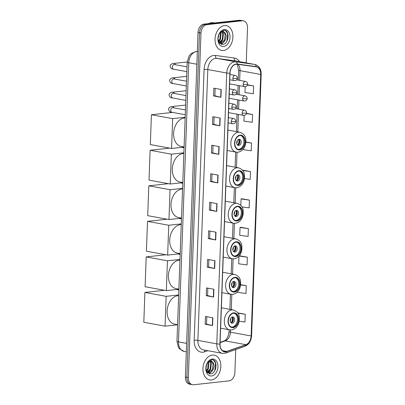 <?xml version="1.0" encoding="UTF-8"?>
<svg xmlns="http://www.w3.org/2000/svg" width="405" height="405" viewBox="0 0 405 405"><rect width="100%" height="100%" fill="white"/><g stroke="black" fill="none" stroke-linecap="round" stroke-linejoin="round"><path stroke-width="0.61" d="M246.235 62.876L247.516 27.965A7.872 5.498 100.4 0 0 243.354 20.832L240.398 20.29A7.872 5.498 100.4 0 0 239.264 20.25L203.892 24.123A7.872 5.498 100.4 0 0 198.025 32.521L185.394 377.035A7.872 5.498 100.4 0 0 189.555 384.168L191.033 384.441A7.872 5.498 100.4 0 1 186.867 377.308A7.872 5.498 100.4 0 0 191.033 384.441L192.512 384.709A7.872 5.498 100.4 0 0 193.646 384.75L229.012 380.877A7.872 5.498 100.4 0 0 234.885 372.478L235.725 349.581M243.354 20.832A7.872 5.498 100.4 0 0 242.22 20.792L206.849 24.67A7.872 5.498 100.4 0 0 200.981 33.063L199.503 32.79L186.867 377.308L199.503 32.79A7.872 5.498 100.4 0 1 205.37 24.396A7.872 5.498 100.4 0 0 199.503 32.79L198.025 32.521M242.22 20.792L240.742 20.523L205.37 24.396L240.742 20.523A7.872 5.498 100.4 0 1 241.876 20.559A7.872 5.498 100.4 0 0 240.742 20.523L239.264 20.25M211.435 379.961A12.595 8.799 100.4 0 0 220.73 367.811A12.595 8.799 100.4 0 0 214.164 355.119A12.595 8.799 100.4 0 0 212.347 355.053A12.595 8.799 100.4 0 0 203.052 367.198A12.595 8.799 100.4 0 0 209.618 379.895A12.595 8.799 100.4 0 0 211.435 379.961A12.595 8.799 100.4 0 0 220.73 367.811A12.595 8.799 100.4 0 0 214.164 355.119A12.595 8.799 100.4 0 0 212.347 355.053A12.595 8.799 100.4 0 0 203.052 367.198A12.595 8.799 100.4 0 0 209.618 379.895A12.595 8.799 100.4 0 0 211.435 379.961M223.514 50.488A12.595 8.799 100.4 0 0 232.814 38.343A12.595 8.799 100.4 0 0 226.248 25.647A12.595 8.799 100.4 0 0 224.431 25.586A12.595 8.799 100.4 0 0 215.131 37.731A12.595 8.799 100.4 0 0 221.697 50.428A12.595 8.799 100.4 0 0 223.514 50.488A12.595 8.799 100.4 0 0 232.814 38.343A12.595 8.799 100.4 0 0 226.248 25.647A12.595 8.799 100.4 0 0 224.431 25.586A12.595 8.799 100.4 0 0 215.131 37.731A12.595 8.799 100.4 0 0 221.697 50.428A12.595 8.799 100.4 0 0 223.514 50.488M225.706 351.672A8.399 5.867 -79.6 0 1 224.492 351.626A8.399 5.867 -79.6 0 1 220.052 344.022L229.984 73.178A8.399 5.867 -79.6 0 1 237.274 64.238L256.092 66.825A8.399 5.867 -79.6 0 1 256.274 66.855A8.399 5.867 -79.6 0 1 260.714 74.459L251.125 335.968A8.399 5.867 -79.6 0 1 245.901 344.685L226.744 351.429A8.399 5.867 -79.6 0 1 225.706 351.672M225.696 351.879A8.606 6.009 100.4 0 0 226.765 351.631L245.921 344.888A8.606 6.009 100.4 0 0 251.272 335.953L260.866 74.444A8.606 6.009 100.4 0 0 256.127 66.617L237.31 64.031A8.606 6.009 100.4 0 0 229.837 73.199L219.905 344.037A8.606 6.009 100.4 0 0 225.696 351.879M221.226 89.51L213.835 88.153L213.551 95.934L220.943 97.291L221.226 89.51M215.146 88.391L214.873 95.803L220.705 97.24A2.101 0.309 2.1 0 0 220.943 97.291M214.873 95.788L213.551 95.934M220.178 118.042L212.792 116.691L212.503 124.472L219.895 125.828L220.178 118.042M214.098 116.929L213.825 124.335L219.662 125.778A2.101 0.309 2.1 0 0 219.895 125.828M213.825 124.325L212.503 124.472M219.135 146.58L211.744 145.223L211.461 153.009L218.847 154.366L219.135 146.58M213.05 145.466L212.777 152.872L218.614 154.315A2.101 0.309 2.1 0 0 218.847 154.366M212.782 152.862L211.461 153.009M218.087 175.117L210.696 173.76L210.413 181.546L217.799 182.903L218.087 175.117M212.002 174.003L211.734 181.41L217.566 182.852A2.101 0.309 2.1 0 0 217.799 182.903M211.734 181.399L210.413 181.546M212.853 317.803L205.467 316.447L205.178 324.228L212.569 325.585L212.853 317.803M206.773 316.685L206.499 324.096L212.336 325.534A2.101 0.309 2.1 0 0 212.569 325.585M206.499 324.086L205.178 324.228M213.901 289.266L206.51 287.909L206.226 295.69L213.617 297.047L213.901 289.266M207.821 288.147L207.547 295.559L213.379 296.997A2.101 0.309 2.1 0 0 213.617 297.047M207.547 295.549L206.226 295.69M214.949 260.729L207.557 259.372L207.274 267.153L214.66 268.51L214.949 260.729M208.864 259.61L208.595 267.022L214.427 268.464A2.101 0.309 2.1 0 0 214.66 268.51M208.595 267.011L207.274 267.153M215.992 232.192L208.605 230.835L208.322 238.616L215.708 239.973L215.992 232.192M209.911 231.078L209.638 238.484L215.475 239.927A2.101 0.309 2.1 0 0 215.708 239.973M209.638 238.474L208.322 238.616M217.04 203.654L209.653 202.298L209.365 210.084L216.756 211.44L217.04 203.654M210.959 202.54L210.686 209.947L216.523 211.39A2.101 0.309 2.1 0 0 216.756 211.44M210.686 209.937L209.365 210.084M200.981 33.063L188.345 377.582A7.872 5.498 100.4 0 0 192.512 384.709M242.884 149.572L251.237 150.817L251.525 143.031L245.921 142.003M244.139 115.41L243.926 121.115L252.285 122.28L252.568 114.499L246.549 113.39M245.192 86.665L244.974 92.578L253.333 93.742L253.616 85.961L247.551 84.847M248.381 228.643L240.028 227.478L239.745 235.264L248.098 236.429L248.381 228.643L240.995 227.311M238.975 256.198L238.697 263.797L247.05 264.961L247.339 257.18L239.947 255.849M237.674 291.737L237.649 292.334L246.007 293.498L246.291 285.717L240.666 284.685M239.223 321.236L244.959 322.036L245.243 314.255L237.856 312.923M244.519 178.565L250.194 179.354L250.477 171.568L243.086 170.242M241.977 206.889L249.146 207.892L249.429 200.105L242.038 198.779M249.429 200.105L241.076 198.941L240.838 205.36M241.076 198.941L242.114 198.764M240.028 227.478L241.066 227.301M239.163 255.985L240.023 255.838M247.339 257.18L239.117 256.036M246.291 285.717L240.641 284.928M245.243 314.255L237.897 313.232M242.585 170.328L243.162 170.227M250.477 171.568L242.711 170.49M251.525 143.031L245.906 142.251M252.568 114.499L246.478 113.648M253.616 85.961L247.455 85.101M206.899 363.852L205.856 368.631M206.307 365.194L205.917 367.031M208.545 361.989L208.975 362.951L208.367 368.742L206.454 371.101M208.17 362.283L207.785 368.636L206.277 370.656M209.942 361.356L211.319 363.381L210.716 369.173L207.193 372.327M209.603 361.447L210.737 363.275L210.129 369.066L207.016 372.089M205.831 367.988L207.137 372.256L210.342 373.886C217.075 373.881 218.022 359.23 211.911 359.731L207.886 362.07L210.914 360.546L212.914 362.379A5.933 4.141 100.4 0 0 211.116 361.336A5.933 4.141 100.4 0 0 210.261 361.306A5.933 4.141 100.4 0 0 207.006 363.675M212.914 362.379C215.521 365.108 213 372.808 208.919 372.863L207.522 372.701M210.904 361.306L213.081 363.705L212.473 369.497L208.332 372.757L207.699 372.752M211.582 375.962A8.556 5.974 100.4 0 0 217.961 366.844A8.556 5.974 100.4 0 0 212.2 359.048A8.556 5.974 100.4 0 0 206.494 364.616A8.556 5.974 100.4 0 0 205.821 368.292A8.556 5.974 100.4 0 0 211.582 375.962M213.475 360.151L215.541 362.936L214.868 370.509L214.382 371.395M211.663 371.522L209.203 373.739M209.314 371.091L207.714 372.757M206.97 370.661L206.52 371.233M213.03 369.669L209.466 373.81M210.681 369.238L208.059 372.767M208.337 368.808L206.641 371.481M205.988 368.378L205.856 368.671M233.083 327.26A7.087 4.951 100.4 0 0 238.312 320.426A7.087 4.951 100.4 0 0 234.617 313.283A7.087 4.951 100.4 0 0 233.594 313.247A7.087 4.951 100.4 0 0 228.364 320.082A7.087 4.951 100.4 0 0 232.06 327.225A7.087 4.951 100.4 0 0 233.083 327.26M231.604 327.108A7.087 4.951 100.4 0 0 232.156 327.088A7.087 4.951 100.4 0 0 237.345 320.588A7.087 4.951 100.4 0 0 234.151 313.232M178.64 295.66A14.433 10.079 100.4 0 0 177.851 295.706A14.433 10.079 100.4 0 0 167.199 309.623A14.433 10.079 100.4 0 0 174.722 324.167L177.572 324.694M232.298 323.195A3.149 2.197 100.4 0 0 234.622 320.163A3.149 2.197 100.4 0 0 232.981 316.988A3.149 2.197 100.4 0 0 232.526 316.973A3.149 2.197 100.4 0 0 230.202 320.006A3.149 2.197 100.4 0 0 231.847 323.18A3.149 2.197 100.4 0 0 232.298 323.195M231.225 322.922A3.149 2.197 100.4 0 0 233.285 320.244A3.149 2.197 100.4 0 0 232.308 317.009M232.414 317.085A4.197 2.931 -79.6 0 1 231.351 322.886M231.954 317.135A3.675 2.567 -79.6 0 1 230.941 322.679M144.904 292.44L166.146 296.339L165.053 326.172L143.81 322.274L144.904 292.44L164.506 290.294M176.54 289.519L178.848 289.94M166.146 296.339L178.666 294.967M177.567 324.805L165.053 326.172M234.384 291.716A7.087 4.951 100.4 0 0 239.613 284.882A7.087 4.951 100.4 0 0 235.918 277.744A7.087 4.951 100.4 0 0 234.9 277.708A7.087 4.951 100.4 0 0 229.665 284.538A7.087 4.951 100.4 0 0 233.361 291.681A7.087 4.951 100.4 0 0 234.384 291.716M232.905 291.565A7.087 4.951 100.4 0 0 233.462 291.549A7.087 4.951 100.4 0 0 238.646 285.049A7.087 4.951 100.4 0 0 235.452 277.688M179.941 260.116A14.433 10.079 100.4 0 0 179.152 260.162A14.433 10.079 100.4 0 0 168.5 274.079A14.433 10.079 100.4 0 0 176.023 288.628L178.878 289.15M233.604 287.656A3.149 2.197 100.4 0 0 235.928 284.619A3.149 2.197 100.4 0 0 234.287 281.445A3.149 2.197 100.4 0 0 233.832 281.429A3.149 2.197 100.4 0 0 231.508 284.467A3.149 2.197 100.4 0 0 233.148 287.641A3.149 2.197 100.4 0 0 233.604 287.656M232.526 287.378A3.149 2.197 100.4 0 0 234.586 284.7A3.149 2.197 100.4 0 0 233.614 281.47M233.715 281.546A4.197 2.931 -79.6 0 1 232.652 287.342M233.26 281.596A3.675 2.567 -79.6 0 1 232.242 287.135M146.205 256.902L167.452 260.8L166.354 290.633L145.111 286.735L146.205 256.902L165.807 254.75M177.841 253.975L180.149 254.401M167.452 260.8L179.967 259.428M178.873 289.261L166.354 290.633M235.685 256.178A7.087 4.951 100.4 0 0 240.919 249.343A7.087 4.951 100.4 0 0 237.224 242.2A7.087 4.951 100.4 0 0 236.201 242.165A7.087 4.951 100.4 0 0 230.971 248.999A7.087 4.951 100.4 0 0 234.667 256.142A7.087 4.951 100.4 0 0 235.685 256.178M234.206 256.026A7.087 4.951 100.4 0 0 234.763 256.006A7.087 4.951 100.4 0 0 239.952 249.505A7.087 4.951 100.4 0 0 236.758 242.149M181.243 224.578A14.433 10.079 100.4 0 0 180.458 224.623A14.433 10.079 100.4 0 0 169.801 238.54A14.433 10.079 100.4 0 0 177.329 253.084L180.179 253.611M234.905 252.112A3.149 2.197 100.4 0 0 237.229 249.08A3.149 2.197 100.4 0 0 235.589 245.906A3.149 2.197 100.4 0 0 235.133 245.886A3.149 2.197 100.4 0 0 232.809 248.923A3.149 2.197 100.4 0 0 234.449 252.097A3.149 2.197 100.4 0 0 234.905 252.112M233.832 251.839A3.149 2.197 100.4 0 0 235.892 249.161A3.149 2.197 100.4 0 0 234.915 245.926M235.022 246.002A4.197 2.931 -79.6 0 1 233.953 251.804M234.561 246.053A3.675 2.567 -79.6 0 1 233.543 251.596M147.511 221.358L168.753 225.256L167.66 255.089L146.418 251.191L147.511 221.358L167.113 219.211M179.142 218.437L181.455 218.857M168.753 225.256L181.268 223.884M180.174 253.722L167.66 255.089M236.991 220.634A7.087 4.951 100.4 0 0 242.22 213.799A7.087 4.951 100.4 0 0 238.525 206.661A7.087 4.951 100.4 0 0 237.502 206.626A7.087 4.951 100.4 0 0 232.273 213.455A7.087 4.951 100.4 0 0 235.968 220.598A7.087 4.951 100.4 0 0 236.991 220.634M235.513 220.482A7.087 4.951 100.4 0 0 236.064 220.467A7.087 4.951 100.4 0 0 241.253 213.967A7.087 4.951 100.4 0 0 238.059 206.606M182.549 189.034A14.433 10.079 100.4 0 0 181.759 189.079A14.433 10.079 100.4 0 0 171.107 202.996A14.433 10.079 100.4 0 0 178.63 217.546L181.486 218.067M236.211 216.574A3.149 2.197 100.4 0 0 238.535 213.536A3.149 2.197 100.4 0 0 236.895 210.362A3.149 2.197 100.4 0 0 236.439 210.347A3.149 2.197 100.4 0 0 234.115 213.384A3.149 2.197 100.4 0 0 235.756 216.559A3.149 2.197 100.4 0 0 236.211 216.574M235.133 216.295A3.149 2.197 100.4 0 0 237.193 213.617A3.149 2.197 100.4 0 0 236.221 210.387M236.323 210.463A4.197 2.931 -79.6 0 1 235.259 216.26M235.867 210.514A3.675 2.567 -79.6 0 1 234.849 216.052M148.812 185.819L170.054 189.717L168.961 219.55L147.719 215.652L148.812 185.819L168.414 183.667M180.448 182.893L182.756 183.318M170.054 189.717L182.574 188.345M181.481 218.179L168.961 219.55M238.292 185.095A7.087 4.951 100.4 0 0 243.521 178.261A7.087 4.951 100.4 0 0 239.831 171.118A7.087 4.951 100.4 0 0 238.808 171.082A7.087 4.951 100.4 0 0 233.579 177.916A7.087 4.951 100.4 0 0 237.269 185.06A7.087 4.951 100.4 0 0 238.292 185.095M236.814 184.943A7.087 4.951 100.4 0 0 237.37 184.923A7.087 4.951 100.4 0 0 242.56 178.423A7.087 4.951 100.4 0 0 239.36 171.067M183.85 153.495A14.433 10.079 100.4 0 0 183.065 153.541A14.433 10.079 100.4 0 0 172.409 167.457A14.433 10.079 100.4 0 0 179.936 182.002L182.787 182.528M237.512 181.03A3.149 2.197 100.4 0 0 239.836 177.998A3.149 2.197 100.4 0 0 238.196 174.823A3.149 2.197 100.4 0 0 237.74 174.803A3.149 2.197 100.4 0 0 235.416 177.841A3.149 2.197 100.4 0 0 237.057 181.015A3.149 2.197 100.4 0 0 237.512 181.03M236.439 180.757A3.149 2.197 100.4 0 0 238.499 178.078A3.149 2.197 100.4 0 0 237.522 174.844M237.629 174.919A4.197 2.931 -79.6 0 1 236.56 180.721M237.168 174.97A3.675 2.567 -79.6 0 1 236.15 180.514M150.118 150.275L171.361 154.173L170.267 184.007L149.02 180.109L150.118 150.275L169.72 148.129M181.749 147.354L184.062 147.774M171.361 154.173L183.875 152.801M182.782 182.64L170.267 184.007M239.598 149.551A7.087 4.951 100.4 0 0 244.828 142.717A7.087 4.951 100.4 0 0 241.132 135.579A7.087 4.951 100.4 0 0 240.109 135.543A7.087 4.951 100.4 0 0 234.88 142.373A7.087 4.951 100.4 0 0 238.575 149.516A7.087 4.951 100.4 0 0 239.598 149.551M238.12 149.399A7.087 4.951 100.4 0 0 238.672 149.384A7.087 4.951 100.4 0 0 243.861 142.884A7.087 4.951 100.4 0 0 240.666 135.523M185.156 117.951A14.433 10.079 100.4 0 0 184.366 117.997A14.433 10.079 100.4 0 0 173.715 131.914A14.433 10.079 100.4 0 0 181.237 146.463L184.088 146.985M238.818 145.491A3.149 2.197 100.4 0 0 241.142 142.454A3.149 2.197 100.4 0 0 239.497 139.279A3.149 2.197 100.4 0 0 239.046 139.264A3.149 2.197 100.4 0 0 236.717 142.302A3.149 2.197 100.4 0 0 238.363 145.476A3.149 2.197 100.4 0 0 238.818 145.491M237.74 145.213A3.149 2.197 100.4 0 0 239.8 142.535A3.149 2.197 100.4 0 0 238.828 139.305M238.93 139.381A4.197 2.931 -79.6 0 1 237.867 145.177M238.474 139.426A3.675 2.567 -79.6 0 1 237.457 144.97M151.419 114.736L172.662 118.635L171.568 148.468L150.326 144.57L151.419 114.736L172.586 112.413M172.662 118.635L185.181 117.263M184.088 147.096L171.568 148.468M214.518 22.958L213.41 22.756A13.122 9.163 100.4 0 0 211.516 22.69A13.122 9.163 100.4 0 0 208.696 23.596M218.983 34.379L217.936 39.158M218.391 35.721L218.001 37.559M220.624 32.516L221.054 33.483L220.452 39.275L218.538 41.629M220.249 32.815L220.472 33.372L219.864 39.163L218.356 41.183M222.021 31.884L223.403 33.914L222.796 39.705L219.272 42.854M221.687 31.975L222.816 33.802L222.208 39.594L219.095 42.616M217.91 38.515L219.216 42.783L222.421 44.413C229.154 44.413 230.101 29.762 223.99 30.264L219.971 32.602L222.993 31.074L224.993 32.906A5.933 4.141 100.4 0 0 223.195 31.863A5.933 4.141 100.4 0 0 222.34 31.833A5.933 4.141 100.4 0 0 219.09 34.202M224.993 32.906C227.605 35.635 225.079 43.34 220.998 43.391L219.601 43.229M222.988 31.833L225.16 34.233L224.557 40.024L220.416 43.284L219.718 43.345M223.661 46.494A8.556 5.974 100.4 0 0 230.04 37.371A8.556 5.974 100.4 0 0 224.284 29.58A8.556 5.974 100.4 0 0 218.573 35.144A8.556 5.974 100.4 0 0 217.9 38.819A8.556 5.974 100.4 0 0 223.661 46.494M225.555 30.679L227.62 33.463L226.952 41.037L226.466 41.928M223.742 42.054L221.282 44.272M221.398 41.624L219.793 43.284M219.049 41.194L218.599 41.766M225.109 40.201L221.55 44.337M222.765 39.771L220.138 43.3M220.416 39.341L218.72 42.009M218.072 38.91L217.941 39.204M197.326 51.516A10.495 7.33 100.4 0 0 196.552 51.546A10.495 7.33 100.4 0 0 188.725 62.74L178.489 341.881A10.495 7.33 100.4 0 0 184.037 351.388L179.44 348.751L178.357 347.237L176.965 341.278L187.201 62.137A5.25 0.769 -177.9 0 0 188.725 62.74L196.86 64.233M186.624 343.374L178.489 341.881A5.25 0.769 -177.9 0 1 176.965 341.278M185.394 377.035L188.345 377.582M203.892 24.123L206.849 24.67M207.821 350.7L204.621 351.829A13.122 9.163 -79.6 0 1 194.167 340.251L204.095 69.412A2.622 0.385 -177.9 0 1 207.805 69.544L197.873 340.387A10.495 7.33 100.4 0 0 203.426 349.895L222.34 353.368A10.495 7.33 -79.6 0 1 216.791 343.86A2.622 0.385 2.1 0 0 219.905 344.037M204.095 69.412A13.122 9.163 -79.6 0 1 213.881 55.419A13.122 9.163 -79.6 0 1 215.49 55.439L234.303 58.026A13.122 9.163 -79.6 0 1 239.522 61.646M215.632 58.355A10.495 7.33 100.4 0 0 207.805 69.544L226.724 73.016A10.495 7.33 -79.6 0 1 235.837 61.843L254.654 64.425A10.495 7.33 -79.6 0 1 254.882 64.466L235.963 60.993A10.495 7.33 100.4 0 0 235.735 60.953L216.918 58.371A10.495 7.33 100.4 0 0 215.632 58.355M222.34 353.368L225.798 353.074A2.622 1.741 -109.4 0 0 226.765 351.631M225.798 353.074L244.954 346.331C248.969 344.544 251.181 341.025 251.601 335.78A2.622 0.385 -177.9 0 1 251.272 335.953M260.866 74.444A2.622 0.385 2.1 0 0 261.19 74.272C261.144 68.916 259.043 65.645 254.882 64.466M256.127 66.617A2.622 1.878 -82.2 0 0 254.654 64.425L235.735 60.953A2.622 1.878 97.8 0 1 234.303 58.026M244.954 346.331A2.622 1.741 -109.4 0 0 245.921 344.888M237.31 64.031A2.622 1.878 -82.2 0 0 235.837 61.843L216.918 58.371A2.622 1.878 97.8 0 1 215.49 55.439M229.837 73.199A2.622 0.385 -177.9 0 1 226.724 73.016L216.791 343.86L197.873 340.387A2.622 0.385 -177.9 0 0 194.167 340.251M204.621 351.829A2.622 1.741 70.6 0 1 204.976 350.178M260.714 74.459L240.023 70.662A8.399 5.867 100.4 0 0 237.932 64.329M226.744 351.429L222.461 350.644M245.901 344.685L225.215 340.888A8.399 5.867 100.4 0 0 230.435 332.171L230.516 329.948M220.102 342.686L225.215 340.888A4.723 3.139 70.6 0 0 224.056 340.964C226.587 340.073 228.258 336.96 229.068 331.634L229.134 329.756M251.125 335.968L230.435 332.171A4.723 0.694 -177.9 0 1 229.068 331.634M231.265 309.602L231.822 294.41M232.566 274.058L233.123 258.866M233.867 238.52L234.424 223.327M235.173 202.976L235.73 187.783M236.474 167.437L237.031 152.24M237.781 131.893L238.418 114.433M238.616 109.132L238.945 100.06M239.142 94.76L239.471 85.688M239.669 80.387L240.023 70.662A4.723 0.694 -177.9 0 1 238.656 70.126L237.183 64.228M216.807 203.614L216.523 211.39M215.759 232.151L215.475 239.927M214.716 260.683L214.427 268.464M213.668 289.221L213.379 296.997M212.62 317.758L212.336 325.534M217.855 175.076L217.566 182.852M218.897 146.539L218.614 154.315M219.945 118.002L219.662 125.778M220.993 89.465L220.705 97.24M233.609 312.857A7.477 5.224 100.4 0 0 228.03 320.836A7.477 5.224 100.4 0 0 233.067 327.645A7.477 5.224 100.4 0 0 238.641 319.672A7.477 5.224 100.4 0 0 233.609 312.857M220.634 328.192L229.665 329.852A10.105 7.057 -79.6 0 1 224.4 319.667A10.105 7.057 -79.6 0 1 231.857 309.926A10.105 7.057 -79.6 0 1 233.315 309.977L221.383 307.785M230.723 318.36A3.048 2.126 -79.6 0 1 230.222 321.094M234.91 277.319A7.477 5.224 100.4 0 0 229.336 285.292A7.477 5.224 100.4 0 0 234.368 292.106A7.477 5.224 100.4 0 0 239.947 284.133A7.477 5.224 100.4 0 0 234.91 277.319M221.935 292.653L230.971 294.308A10.105 7.057 -79.6 0 1 225.701 284.128A10.105 7.057 -79.6 0 1 233.159 274.387A10.105 7.057 -79.6 0 1 234.617 274.438L222.684 272.246M232.03 282.817A3.048 2.126 -79.6 0 1 231.523 285.555M236.216 241.775A7.477 5.224 100.4 0 0 230.637 249.753A7.477 5.224 100.4 0 0 235.675 256.562A7.477 5.224 100.4 0 0 241.248 248.589A7.477 5.224 100.4 0 0 236.216 241.775M223.241 257.109L232.273 258.77A10.105 7.057 -79.6 0 1 227.008 248.584A10.105 7.057 -79.6 0 1 234.465 238.844A10.105 7.057 -79.6 0 1 235.923 238.894L223.99 236.702M233.331 247.278A3.048 2.126 -79.6 0 1 232.829 250.012M237.517 206.236A7.477 5.224 100.4 0 0 231.944 214.21A7.477 5.224 100.4 0 0 236.976 221.024A7.477 5.224 100.4 0 0 242.554 213.05A7.477 5.224 100.4 0 0 237.517 206.236M224.542 221.57L233.574 223.226A10.105 7.057 -79.6 0 1 228.309 213.045A10.105 7.057 -79.6 0 1 235.766 203.305A10.105 7.057 -79.6 0 1 237.224 203.35L225.291 201.163M234.637 211.734A3.048 2.126 -79.6 0 1 234.131 214.473M238.823 170.692A7.477 5.224 100.4 0 0 233.245 178.671A7.477 5.224 100.4 0 0 238.282 185.48A7.477 5.224 100.4 0 0 243.856 177.506A7.477 5.224 100.4 0 0 238.823 170.692M225.848 186.027L234.88 187.687A10.105 7.057 -79.6 0 1 229.61 177.501A10.105 7.057 -79.6 0 1 237.072 167.761A10.105 7.057 -79.6 0 1 238.525 167.812L226.592 165.62M235.938 176.195A3.048 2.126 -79.6 0 1 235.437 178.929M240.124 135.154A7.477 5.224 100.4 0 0 234.551 143.127A7.477 5.224 100.4 0 0 239.583 149.941A7.477 5.224 100.4 0 0 245.157 141.968A7.477 5.224 100.4 0 0 240.124 135.154M227.149 150.488L236.181 152.143A10.105 7.057 -79.6 0 1 230.916 141.963A10.105 7.057 -79.6 0 1 238.373 132.222A10.105 7.057 -79.6 0 1 239.831 132.268L227.899 130.081M237.239 140.651A3.048 2.126 -79.6 0 1 236.738 143.39M231.301 121.338A2.622 1.833 100.4 0 0 232.688 123.712C234.596 123.778 235.629 122.948 235.781 121.227A2.622 0.385 -177.9 0 1 235.006 121.47A2.622 0.385 2.1 0 1 231.301 121.338A2.622 1.833 100.4 0 1 233.255 118.538A2.622 1.833 100.4 0 1 233.634 118.554C235.102 119.05 235.816 119.946 235.781 121.227M172.429 107.659L172.849 107.659A2.364 1.65 100.4 0 0 172.505 107.649A2.364 1.65 100.4 0 0 170.753 110.018A2.364 1.65 100.4 0 0 171.993 112.306C170.024 112.271 168.875 111.213 168.551 109.142C168.465 107.578 171.229 106.323 172.191 106.55A2.364 1.655 83.7 0 1 173.877 107.851M231.827 106.966A2.622 1.833 100.4 0 0 233.214 109.34C235.123 109.406 236.155 108.575 236.307 106.859A2.622 0.385 -177.9 0 1 235.533 107.102A2.622 0.385 2.1 0 1 231.827 106.966A2.622 1.833 100.4 0 1 233.781 104.166A2.622 1.833 100.4 0 1 234.161 104.181C235.629 104.677 236.343 105.573 236.307 106.859M172.955 93.287L173.375 93.287A2.364 1.65 100.4 0 0 173.036 93.277A2.364 1.65 100.4 0 0 171.28 95.646A2.364 1.65 100.4 0 0 172.52 97.934C170.551 97.899 169.406 96.841 169.077 94.77C168.991 93.206 171.755 91.95 172.717 92.178A2.364 1.655 83.7 0 1 174.403 93.479M232.354 92.593A2.622 1.833 100.4 0 0 233.741 94.967C235.649 95.033 236.682 94.203 236.839 92.487A2.622 0.385 -177.9 0 1 236.059 92.73A2.622 0.385 2.1 0 1 232.354 92.593A2.622 1.833 100.4 0 1 234.308 89.794A2.622 1.833 100.4 0 1 234.687 89.809C236.155 90.305 236.869 91.201 236.839 92.487M173.482 78.914L173.902 78.914A2.364 1.65 100.4 0 0 173.563 78.904A2.364 1.65 100.4 0 0 171.806 81.278A2.364 1.65 100.4 0 0 173.046 83.562C171.077 83.526 169.933 82.468 169.604 80.398C169.518 78.838 172.282 77.578 173.244 77.806A2.364 1.655 83.7 0 1 174.93 79.107M232.88 78.221A2.622 1.833 100.4 0 0 234.267 80.595C236.176 80.661 237.208 79.831 237.365 78.114A2.622 0.385 -177.9 0 1 236.591 78.357A2.622 0.385 2.1 0 1 232.88 78.221A2.622 1.833 100.4 0 1 234.834 75.421A2.622 1.833 100.4 0 1 235.214 75.436C236.682 75.932 237.396 76.828 237.365 78.114M174.008 64.542L174.428 64.542A2.364 1.65 100.4 0 0 174.089 64.532A2.364 1.65 100.4 0 0 172.338 66.906A2.364 1.65 100.4 0 0 173.578 69.189C171.609 69.154 170.459 68.096 170.13 66.025C170.044 64.466 172.808 63.205 173.775 63.433A2.364 1.655 83.7 0 1 175.461 64.734M242.134 112.99A2.622 1.833 100.4 0 0 243.521 115.369C245.43 115.435 246.463 114.605 246.62 112.884A2.622 0.385 -177.9 0 1 245.845 113.127A2.622 0.385 2.1 0 1 242.134 112.99A2.622 1.833 100.4 0 1 244.094 110.195A2.622 1.833 100.4 0 1 244.473 110.206C245.936 110.707 246.655 111.598 246.62 112.884M242.661 98.623A2.622 1.833 100.4 0 0 244.048 100.997C245.956 101.063 246.989 100.232 247.146 98.511A2.622 0.385 -177.9 0 1 246.372 98.754A2.622 0.385 2.1 0 1 242.661 98.623A2.622 1.833 100.4 0 1 244.62 95.823A2.622 1.833 100.4 0 1 245 95.833C246.463 96.334 247.182 97.225 247.146 98.511M243.187 84.25A2.622 1.833 100.4 0 0 244.579 86.624C246.488 86.69 247.516 85.86 247.673 84.139A2.622 0.385 -177.9 0 1 246.898 84.382A2.622 0.385 2.1 0 1 243.187 84.25A2.622 1.833 100.4 0 1 245.147 81.451A2.622 1.833 100.4 0 1 245.526 81.461C246.989 81.962 247.708 82.853 247.673 84.139M187.201 62.137L189.084 55.961L191.135 53.581L195.787 51.516L197.716 51.541M184.037 351.388L186.315 351.808M251.601 335.78L261.19 74.272M229.883 309.349L230.44 294.212M231.184 273.805L231.741 258.673M232.49 238.267L233.042 223.13M233.791 202.723L234.348 187.591M235.097 167.184L235.649 152.047M236.398 131.64L237.041 114.18M237.234 108.879L237.568 99.807M237.76 94.507L238.094 85.435M238.287 80.134L238.656 70.126M220.112 342.357L224.056 340.964M229.665 329.852L231.503 329.918C235.543 329.118 238.11 326.248 239.213 321.297C239.416 316.74 239.937 312.483 233.315 309.977M230.971 294.308L232.809 294.374C236.844 293.579 239.416 290.704 240.519 285.753C240.717 281.197 241.238 276.939 234.617 274.438M232.273 258.77L234.11 258.835C238.145 258.036 240.717 255.165 241.82 250.214C242.023 245.658 242.544 241.4 235.923 238.894M233.574 223.226L235.416 223.292C239.451 222.497 242.023 219.621 243.127 214.67C243.324 210.114 243.845 205.856 237.224 203.35M234.88 187.687L236.717 187.753C240.752 186.953 243.324 184.083 244.428 179.131C244.63 174.575 245.152 170.318 238.525 167.812M236.181 152.143L238.024 152.209C242.058 151.414 244.625 148.539 245.734 143.588C245.931 139.031 246.453 134.774 239.831 132.268M185.272 114.742L171.993 112.306M228.162 122.882L232.688 123.712M172.191 106.55L185.627 105.077M185.45 109.973L172.849 107.659M228.354 117.582L233.634 118.554M185.024 109.897L185.45 109.851M185.799 100.374L172.52 97.934M228.688 108.51L233.214 109.34M172.717 92.178L186.153 90.705M185.976 95.6L173.375 93.287M228.886 103.209L234.161 104.181M185.551 95.524L185.981 95.479M186.325 86.002L173.046 83.562M229.215 94.137L233.741 94.967M173.244 77.806L186.68 76.332M186.502 81.228L173.902 78.914M229.412 88.837L234.687 89.809M186.077 81.152L186.508 81.106M186.852 71.629L173.578 69.189M229.741 79.765L234.267 80.595M173.775 63.433L187.211 61.96M187.029 66.855L174.428 64.542M229.939 74.464L235.214 75.436M186.604 66.779L187.034 66.734M228.536 112.62L243.521 115.369M235.583 108.575L244.473 110.206M229.063 98.248L244.048 100.997M236.11 94.203L245 95.833M229.594 83.876L244.579 86.624M236.636 79.831L245.526 81.461"/></g></svg>
